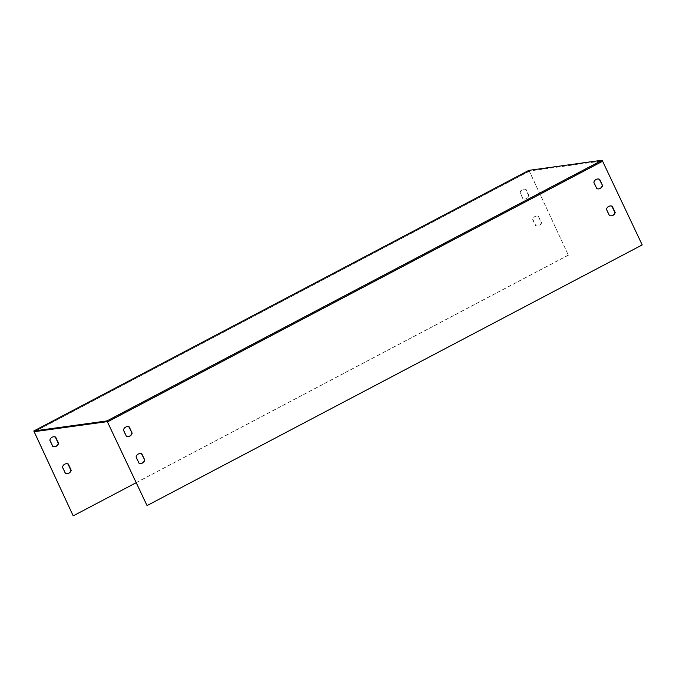 <?xml version="1.0" encoding="UTF-8"?>
<svg xmlns="http://www.w3.org/2000/svg" width="676" height="676" viewBox="0 0 676 676"><rect width="100%" height="100%" fill="white"/><g stroke="black" fill="none" stroke-linecap="round" stroke-linejoin="round"><path stroke-width="0.51" stroke-dasharray="3.38 2.54" d="M522.911 198.778L519.962 192.491A4.825 4.47 -97.8 0 1 525.742 189.457L528.683 195.744A4.825 4.47 -97.8 0 1 522.911 198.778L520.267 192.457A4.825 4.47 -97.8 0 1 526.038 189.415L528.987 195.702A4.825 4.47 -97.8 0 1 523.207 198.744M538.358 216.396L541.307 222.683A4.825 4.47 -97.8 0 1 535.527 225.725L532.587 219.438A4.825 4.47 -97.8 0 1 538.358 216.396L541.603 222.641A4.825 4.47 -97.8 0 1 535.831 225.683L532.882 219.396A4.825 4.47 -97.8 0 1 538.662 216.354M67.423 473.614A4.825 4.47 -97.8 0 1 65.133 473.369L62.184 467.082A4.825 4.47 -97.8 0 1 65.969 463.753M54.807 446.667A4.825 4.47 -97.8 0 1 52.508 446.422L49.568 440.135A4.825 4.47 -97.8 0 1 53.345 436.814M642.2 244.915L602.468 160.947L529.325 171.028L568.322 255.089L528.919 170.352M568.322 255.089L73.16 515.771M641.904 244.957L146.743 505.631M597.33 179.03A4.825 4.47 82.2 0 0 593.545 182.359L596.494 188.646A4.825 4.47 82.2 0 0 598.784 188.891M609.946 205.969A4.825 4.47 82.2 0 0 606.169 209.298L609.11 215.585A4.825 4.47 82.2 0 0 611.408 215.83M139.552 453.613A4.825 4.47 82.2 0 0 135.766 456.942L138.715 463.229A4.825 4.47 82.2 0 0 141.005 463.474M126.927 426.674A4.825 4.47 82.2 0 0 123.15 430.004L126.091 436.29A4.825 4.47 82.2 0 0 128.389 436.535M568.617 255.055L136.045 482.782M529.046 171.256L33.893 431.93M602.629 161.116L107.476 421.799M602.468 160.947L107.315 421.63M529.333 171.028L34.18 431.702L529.325 171.028M529.342 171.214L34.679 431.634"/><path stroke-width="1.01" d="M65.969 463.753A4.825 4.47 -97.8 0 1 67.963 464.04L70.912 470.327A4.825 4.47 -97.8 0 1 67.423 473.614M53.345 436.814A4.825 4.47 -97.8 0 1 55.339 437.093L58.288 443.38A4.825 4.47 -97.8 0 1 54.807 446.667M73.16 515.771L33.8 431.001L106.977 420.911L147.047 505.589L107.315 421.63L34.172 431.702L73.16 515.771M528.919 170.352L602.13 160.229L642.2 244.915L147.047 505.589M602.569 185.562L599.62 179.275A4.825 4.47 82.2 0 0 593.849 182.317L596.79 188.604A4.825 4.47 82.2 0 0 602.569 185.562L599.325 179.317A4.825 4.47 82.2 0 0 597.33 179.03M606.465 209.256L609.414 215.543A4.825 4.47 82.2 0 0 615.185 212.509L612.245 206.222A4.825 4.47 82.2 0 0 606.465 209.256M144.791 460.145L141.842 453.858A4.825 4.47 82.2 0 0 136.07 456.9L139.011 463.187A4.825 4.47 82.2 0 0 144.791 460.145L141.546 453.9A4.825 4.47 82.2 0 0 139.552 453.613M132.166 433.206L129.226 426.919A4.825 4.47 82.2 0 0 123.446 429.961L126.395 436.248A4.825 4.47 82.2 0 0 132.166 433.206L128.922 426.962A4.825 4.47 82.2 0 0 126.927 426.674M598.784 188.891A4.825 4.47 82.2 0 0 602.265 185.604M611.408 215.83A4.825 4.47 82.2 0 0 614.89 212.543L611.941 206.256A4.825 4.47 82.2 0 0 609.946 205.969M141.005 463.474A4.825 4.47 82.2 0 0 144.495 460.187M128.389 436.535A4.825 4.47 82.2 0 0 131.871 433.248M68.259 463.998L71.208 470.285A4.825 4.47 -97.8 0 1 65.428 473.327L62.488 467.04A4.825 4.47 -97.8 0 1 68.259 463.998L67.963 464.04M55.643 437.059L58.584 443.346A4.825 4.47 -97.8 0 1 52.812 446.38L49.863 440.093A4.825 4.47 -97.8 0 1 55.643 437.059L55.339 437.093M136.045 482.782L73.464 515.729M528.995 170.31L33.842 430.984M602.13 160.229L106.977 420.911M602.924 161.074L107.771 421.756M34.679 431.634L34.189 431.888M528.953 170.318L33.8 431.001"/></g></svg>
